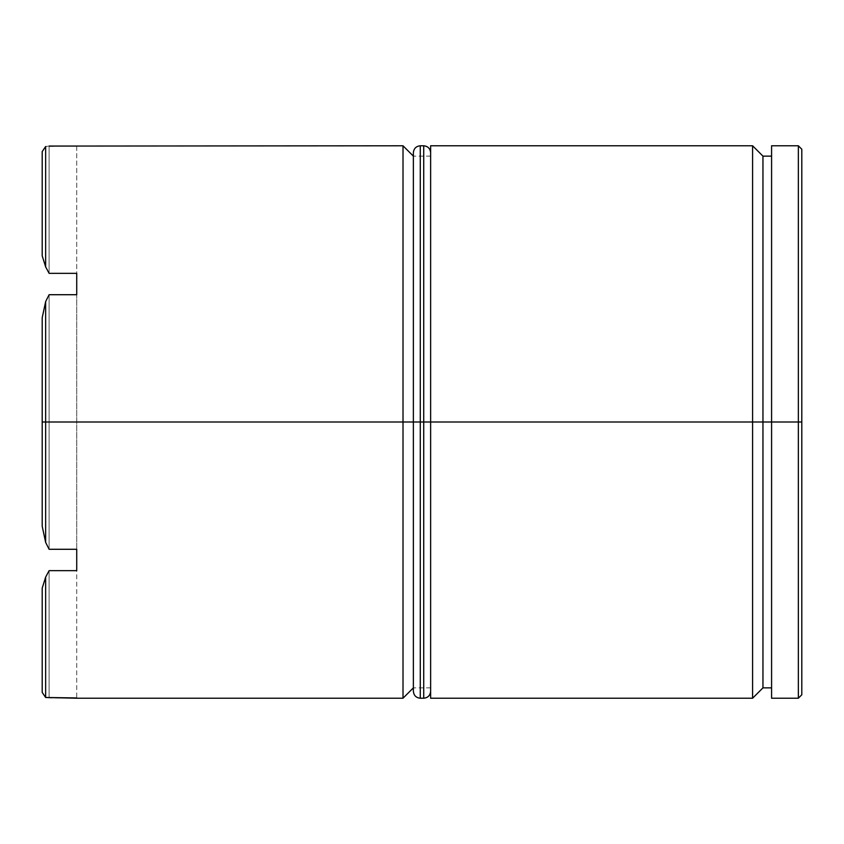 <?xml version="1.0" encoding="UTF-8"?>
<svg xmlns="http://www.w3.org/2000/svg" width="844" height="844" viewBox="0 0 844 844"><rect width="100%" height="100%" fill="white"/><g stroke="black" fill="none" stroke-linecap="round" stroke-linejoin="round"><path stroke-width="0.63" stroke-dasharray="4.22 3.17" d="M752.595 422L762.955 422L762.955 687.86L762.955 422L771.585 422L771.585 687.86L771.585 422L801.8 422L801.8 694.77L801.8 149.23L801.8 422L798.35 422L798.35 698.22L798.35 422L771.585 422L771.585 145.78L771.585 698.22L771.585 156.14L771.585 422L771.585 156.14L771.585 422L762.955 422L762.955 156.14L762.955 422L752.595 422L752.595 698.22L752.595 422L413.37 422L413.37 687.86L413.37 422L430.63 422L430.63 687.86L430.63 422L752.595 422L752.595 145.78L752.595 422M403.01 422L413.37 422L413.37 687.86L413.37 422L430.63 422L430.63 145.78L430.63 698.22L430.63 156.14L430.63 422L430.63 156.14L430.63 422L413.37 422L413.37 156.14L413.37 422L403.01 422L403.01 698.22L403.01 422L45.65 422L403.01 422L403.01 145.78L403.01 422M76.73 698.22L45.65 697.492L45.65 577.096L49.11 570.66L76.73 570.66L76.73 549.286L49.11 549.286L45.65 542.397L45.65 422L45.65 542.397L42.2 526.266L42.2 317.734L42.2 526.266L42.2 317.734L42.2 526.266L45.65 542.397L49.11 549.286L49.11 294.714L76.73 294.714L76.73 273.34L49.11 273.34L45.65 266.904L42.2 255.859L42.2 151.582L42.2 255.859L42.2 151.582L42.2 255.859L42.2 151.582L45.65 146.508L45.65 266.904L45.65 146.508L76.73 145.78M42.2 588.141L42.2 692.418L42.2 588.141L45.65 577.096L45.65 697.492L42.2 692.418L42.2 588.141L42.2 692.418L45.65 697.492L49.11 697.946L49.11 570.66L76.73 570.66L76.73 697.946L49.11 697.946L49.11 570.66L49.11 697.946L49.11 570.66L45.65 577.096L42.2 588.141L42.2 692.418L42.2 588.141M45.65 301.603L45.65 422L45.65 301.603L49.11 294.714L76.73 294.714L76.73 549.286L49.11 549.286L49.11 294.714L49.11 549.286L49.11 294.714L45.65 301.603L42.2 317.734L45.65 301.603M798.35 145.78L798.35 422L798.35 145.78M413.37 691.31L413.37 156.14L413.37 691.31L413.37 422L420.27 422L420.27 698.22L420.27 422L423.73 422L423.73 698.22L423.73 422L430.63 422L430.63 691.31L430.63 152.69L430.63 422L430.63 152.69L430.63 422L430.63 152.69L430.63 422L423.73 422L423.73 698.22M76.73 146.054L76.73 273.34L49.11 273.34L49.11 146.054L76.73 146.054L76.73 697.946M49.11 146.054L49.11 273.34L49.11 146.054L49.11 273.34L45.65 266.904L42.2 255.859L42.2 151.582L45.65 146.508L49.11 146.054M42.2 317.734L42.2 526.266L42.2 317.734M420.27 698.22L420.27 145.78M423.73 145.78L423.73 422L413.37 422L413.37 152.69M423.73 422L423.73 145.78L423.73 422M413.37 422L413.37 152.69L413.37 422M420.27 422L420.27 145.78L420.27 422M430.63 687.86L413.37 687.86M430.63 156.14L413.37 156.14"/><path stroke-width="1.27" d="M752.595 422L752.595 698.22L752.595 422L430.63 422L430.63 698.22L430.63 422L752.595 422L752.595 145.78L752.595 422L762.955 422L752.595 422M771.585 687.86L762.955 687.86L762.955 422L762.955 687.86L752.595 698.22L430.63 698.22M76.73 697.946L45.65 697.492L42.2 692.418L42.2 588.141L42.2 692.418L45.65 697.492L45.65 577.096L49.11 570.66L76.73 570.66L76.73 549.286L49.11 549.286L45.65 542.397L42.2 526.266L42.2 422L42.2 526.266L45.65 542.397L45.65 301.603L42.2 317.734L42.2 422L413.37 422L403.01 422L403.01 698.22L403.01 422L45.65 422L45.65 542.397L49.11 549.286L76.73 549.286L76.73 570.66L49.11 570.66L45.65 577.096L45.65 697.492L76.73 698.22L403.01 698.22L413.37 687.86M798.35 422L798.35 698.22L798.35 422L762.955 422L771.585 422L771.585 698.22L771.585 422L798.35 422L798.35 145.78L798.35 422L801.8 422L798.35 422M801.8 694.77L801.8 422L801.8 694.77L798.35 698.22L771.585 698.22M42.2 255.859L42.2 151.582L42.2 255.859L45.65 266.904L45.65 146.508L42.2 151.582L45.65 146.508L45.65 266.904L49.11 273.34L76.73 273.34L76.73 294.714L49.11 294.714L45.65 301.603L45.65 422L42.2 422L42.2 317.734L45.65 301.603L49.11 294.714L76.73 294.714L76.73 273.34L49.11 273.34L45.65 266.904L42.2 255.859M801.8 149.23L801.8 422L801.8 149.23L798.35 145.78L771.585 145.78L771.585 422L771.585 145.78M430.63 145.78L430.63 422L430.63 145.78L752.595 145.78L762.955 156.14L762.955 422L762.955 156.14L771.585 156.14M403.01 422L403.01 145.78L403.01 422M49.11 146.054L76.73 146.054L49.11 146.054M413.37 156.14L403.01 145.78L76.73 146.054M45.65 577.096L42.2 588.141L45.65 577.096M413.37 422L413.37 691.31C413.803 695.477 416.103 697.788 420.27 698.22L420.27 422L420.27 698.22L420.27 422L413.37 422L413.37 152.69L413.37 422L423.73 422L423.73 698.22L423.73 422L420.27 422L420.27 145.78C416.103 146.212 413.803 148.523 413.37 152.69L413.37 422M430.63 691.31C430.197 695.477 427.897 697.788 423.73 698.22L423.73 422L430.63 422L423.73 422L423.73 145.78L420.27 145.78M423.73 422L423.73 145.78L423.73 422M423.73 698.22L420.27 698.22M423.73 145.78C427.897 146.212 430.197 148.523 430.63 152.69"/></g></svg>
